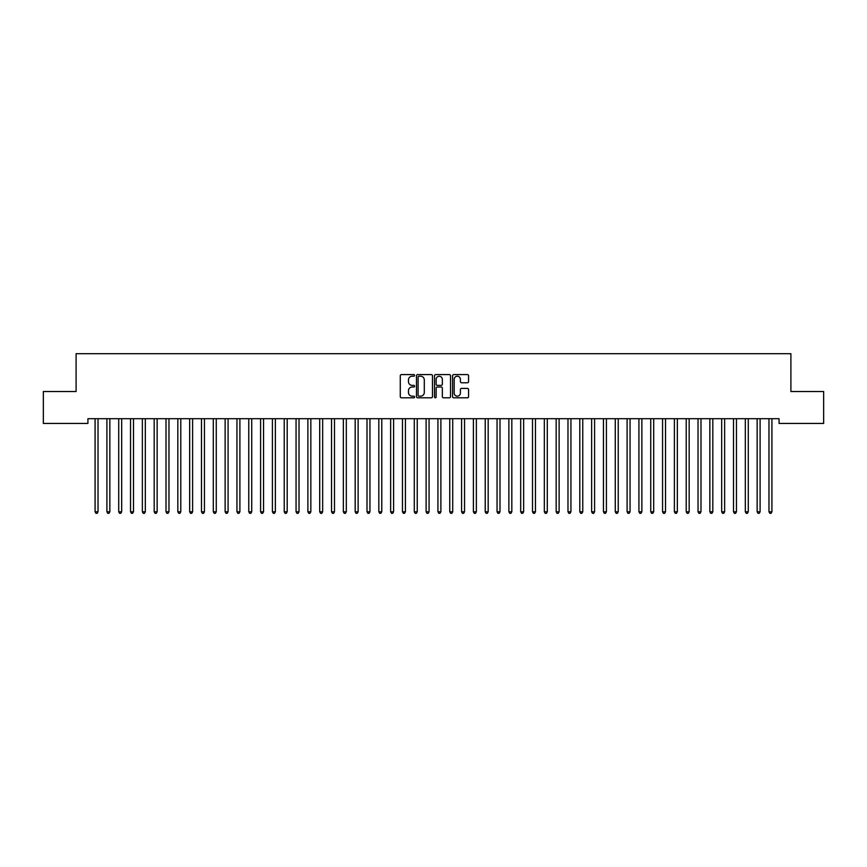 <?xml version="1.0" encoding="UTF-8"?>
<svg xmlns="http://www.w3.org/2000/svg" width="867" height="867" viewBox="0 0 867 867"><rect width="100%" height="100%" fill="white"/><g stroke="black" fill="none" stroke-linecap="round" stroke-linejoin="round"><path stroke-width="1.3" d="M414.589 375.4A0.813 0.813 0 0 0 413.776 374.587L401.443 374.587A1.16 1.16 0 0 0 400.283 375.758L400.283 396.642A1.16 1.16 0 0 0 401.443 397.801L413.776 397.801A0.813 0.813 0 0 0 414.589 396.988A0.813 0.813 0 0 0 413.776 396.176L412.172 396.176A3.717 3.717 0 0 1 408.465 392.469L408.465 390.724A3.717 3.717 0 0 1 412.172 387.007L413.776 387.007A0.813 0.813 0 0 0 414.589 386.194A0.813 0.813 0 0 0 413.776 385.382L412.172 385.382A3.717 3.717 0 0 1 408.465 381.675L408.465 379.93A3.717 3.717 0 0 1 412.172 376.213L413.776 376.213A0.813 0.813 0 0 0 414.589 375.4M467.411 382.77A1.16 1.16 0 0 0 468.57 381.61L468.57 375.758A1.16 1.16 0 0 0 467.411 374.587L453.723 374.587A1.16 1.16 0 0 0 452.563 375.758L452.563 396.642A1.16 1.16 0 0 0 453.723 397.801L467.411 397.801A1.16 1.16 0 0 0 468.57 396.642L468.57 389.565A1.16 1.16 0 0 0 467.411 388.405L461.558 388.405A1.16 1.16 0 0 0 460.399 389.565L460.399 393.076A3.1 3.1 0 0 1 457.288 396.176A3.1 3.1 0 0 1 454.189 393.076L454.189 379.323A3.1 3.1 0 0 1 457.288 376.213A3.1 3.1 0 0 1 460.399 379.323L460.399 381.61A1.16 1.16 0 0 0 461.558 382.77L467.411 382.77M779.075 418.707L87.925 418.707L87.925 423.443L43.35 423.443L43.35 391.516L76.101 391.516L76.101 353.682L790.899 353.682L790.899 391.516L823.65 391.516L823.65 423.443L779.075 423.443L779.075 418.707M432.481 375.758A1.16 1.16 0 0 0 431.322 374.587L417.634 374.587A1.16 1.16 0 0 0 416.474 375.758L416.474 396.642A1.16 1.16 0 0 0 417.634 397.801L431.322 397.801A1.16 1.16 0 0 0 432.481 396.642L432.481 375.758M435.678 374.587L449.366 374.587A1.16 1.16 0 0 1 450.526 375.758L450.526 396.642A1.16 1.16 0 0 1 449.366 397.801L443.514 397.801A1.16 1.16 0 0 1 442.343 396.642L442.343 388.167A1.16 1.16 0 0 0 441.184 387.007L437.304 387.007A1.16 1.16 0 0 0 436.144 388.167L436.144 396.988A0.813 0.813 0 0 1 435.332 397.801A0.813 0.813 0 0 1 434.519 396.988L434.519 375.758A1.16 1.16 0 0 1 435.678 374.587M418.902 376.213A0.813 0.813 0 0 0 418.1 377.026L418.1 395.363A0.813 0.813 0 0 0 418.902 396.176L420.593 396.176A3.717 3.717 0 0 0 424.299 392.469L424.299 379.93A3.717 3.717 0 0 0 420.593 376.213L418.902 376.213M442.343 379.378A3.1 3.1 0 0 0 439.244 376.278A3.1 3.1 0 0 0 436.144 379.378L436.144 384.222A1.16 1.16 0 0 0 437.304 385.382L441.184 385.382A1.16 1.16 0 0 0 442.343 384.222L442.343 379.378M94.991 418.88A1.181 1.181 -179.6 0 1 95.077 419.325A1.181 1.181 179.6 0 0 94.991 418.88L94.915 418.707M98.188 418.707L98.112 418.88A1.181 1.181 179.6 0 0 98.025 419.325L98.025 511.779L95.077 511.779L95.077 419.325M98.025 511.779L97.147 513.318L95.966 513.318L95.077 511.779M106.814 418.88A1.181 1.181 -179.6 0 1 106.901 419.325A1.181 1.181 179.6 0 0 106.814 418.88L106.739 418.707M118.638 418.88A1.181 1.181 -179.6 0 1 118.725 419.325A1.181 1.181 179.6 0 0 118.638 418.88L118.562 418.707M110.011 418.707L109.936 418.88A1.181 1.181 179.6 0 0 109.849 419.325L109.849 511.779L106.901 511.779L106.901 419.325M109.849 511.779L108.971 513.318L107.779 513.318L106.901 511.779M121.835 418.707L121.759 418.88A1.181 1.181 179.6 0 0 121.673 419.325L121.673 511.779L118.725 511.779L118.725 419.325M121.673 511.779L120.784 513.318L119.603 513.318L118.725 511.779M130.462 418.88A1.181 1.181 -179.6 0 1 130.538 419.325A1.181 1.181 179.6 0 0 130.462 418.88L130.386 418.707M142.275 418.88A1.181 1.181 -179.6 0 1 142.361 419.325A1.181 1.181 179.6 0 0 142.275 418.88L142.21 418.707M133.659 418.707L133.583 418.88A1.181 1.181 179.6 0 0 133.496 419.325L133.496 511.779L130.538 511.779L130.538 419.325M133.496 511.779L132.608 513.318L131.426 513.318L130.538 511.779M145.472 418.707L145.407 418.88A1.181 1.181 179.6 0 0 145.32 419.325L145.32 511.779L142.361 511.779L142.361 419.325M145.32 511.779L144.431 513.318L143.25 513.318L142.361 511.779M154.098 418.88A1.181 1.181 -179.6 0 1 154.185 419.325A1.181 1.181 179.6 0 0 154.098 418.88L154.033 418.707M157.295 418.707L157.23 418.88A1.181 1.181 179.6 0 0 157.144 419.325L157.144 511.779L154.185 511.779L154.185 419.325M157.144 511.779L156.255 513.318L155.074 513.318L154.185 511.779M165.922 418.88A1.181 1.181 -179.6 0 1 166.009 419.325A1.181 1.181 179.6 0 0 165.922 418.88L165.857 418.707M169.119 418.707L169.054 418.88A1.181 1.181 179.6 0 0 168.967 419.325L168.967 511.779L166.009 511.779L166.009 419.325M168.967 511.779L168.079 513.318L166.898 513.318L166.009 511.779M177.746 418.88A1.181 1.181 -179.6 0 1 177.833 419.325A1.181 1.181 179.6 0 0 177.746 418.88L177.681 418.707M180.943 418.707L180.878 418.88A1.181 1.181 179.6 0 0 180.791 419.325L180.791 511.779L177.833 511.779L177.833 419.325M180.791 511.779L179.903 513.318L178.721 513.318L177.833 511.779M189.57 418.88A1.181 1.181 -179.6 0 1 189.656 419.325A1.181 1.181 179.6 0 0 189.57 418.88L189.505 418.707M192.767 418.707L192.702 418.88A1.181 1.181 179.6 0 0 192.615 419.325L192.615 511.779L189.656 511.779L189.656 419.325M192.615 511.779L191.726 513.318L190.545 513.318L189.656 511.779M201.393 418.88A1.181 1.181 -179.6 0 1 201.48 419.325A1.181 1.181 179.6 0 0 201.393 418.88L201.328 418.707M204.59 418.707L204.525 418.88A1.181 1.181 179.6 0 0 204.439 419.325L204.439 511.779L201.48 511.779L201.48 419.325M204.439 511.779L203.55 513.318L202.369 513.318L201.48 511.779M213.217 418.88A1.181 1.181 -179.6 0 1 213.304 419.325A1.181 1.181 179.6 0 0 213.217 418.88L213.141 418.707M216.414 418.707L216.338 418.88A1.181 1.181 179.6 0 0 216.262 419.325L216.262 511.779L213.304 511.779L213.304 419.325M216.262 511.779L215.374 513.318L214.192 513.318L213.304 511.779M225.041 418.88A1.181 1.181 -179.6 0 1 225.127 419.325A1.181 1.181 179.6 0 0 225.041 418.88L224.965 418.707M228.238 418.707L228.162 418.88A1.181 1.181 179.6 0 0 228.075 419.325L228.075 511.779L225.127 511.779L225.127 419.325M228.075 511.779L227.197 513.318L226.016 513.318L225.127 511.779M236.864 418.88A1.181 1.181 -179.6 0 1 236.951 419.325A1.181 1.181 179.6 0 0 236.864 418.88L236.789 418.707M240.061 418.707L239.986 418.88A1.181 1.181 179.6 0 0 239.899 419.325L239.899 511.779L236.951 511.779L236.951 419.325M239.899 511.779L239.021 513.318L237.829 513.318L236.951 511.779M248.688 418.88A1.181 1.181 -179.6 0 1 248.775 419.325A1.181 1.181 179.6 0 0 248.688 418.88L248.612 418.707M251.885 418.707L251.809 418.88A1.181 1.181 179.6 0 0 251.723 419.325L251.723 511.779L248.775 511.779L248.775 419.325M251.723 511.779L250.834 513.318L249.653 513.318L248.775 511.779M260.512 418.88A1.181 1.181 -179.6 0 1 260.588 419.325A1.181 1.181 179.6 0 0 260.512 418.88L260.436 418.707M263.709 418.707L263.633 418.88A1.181 1.181 179.6 0 0 263.546 419.325L263.546 511.779L260.588 511.779L260.588 419.325M263.546 511.779L262.658 513.318L261.476 513.318L260.588 511.779M272.325 418.88A1.181 1.181 -179.6 0 1 272.411 419.325A1.181 1.181 179.6 0 0 272.325 418.88L272.26 418.707M275.522 418.707L275.457 418.88A1.181 1.181 179.6 0 0 275.37 419.325L275.37 511.779L272.411 511.779L272.411 419.325M275.37 511.779L274.481 513.318L273.3 513.318L272.411 511.779M284.148 418.88A1.181 1.181 -179.6 0 1 284.235 419.325A1.181 1.181 179.6 0 0 284.148 418.88L284.083 418.707M287.345 418.707L287.28 418.88A1.181 1.181 179.6 0 0 287.194 419.325L287.194 511.779L284.235 511.779L284.235 419.325M287.194 511.779L286.305 513.318L285.124 513.318L284.235 511.779M295.972 418.88A1.181 1.181 -179.6 0 1 296.059 419.325A1.181 1.181 179.6 0 0 295.972 418.88L295.907 418.707M299.169 418.707L299.104 418.88A1.181 1.181 179.6 0 0 299.017 419.325L299.017 511.779L296.059 511.779L296.059 419.325M299.017 511.779L298.129 513.318L296.947 513.318L296.059 511.779M307.796 418.88A1.181 1.181 -179.6 0 1 307.883 419.325A1.181 1.181 179.6 0 0 307.796 418.88L307.731 418.707M310.993 418.707L310.928 418.88A1.181 1.181 179.6 0 0 310.841 419.325L310.841 511.779L307.883 511.779L307.883 419.325M310.841 511.779L309.952 513.318L308.771 513.318L307.883 511.779M319.62 418.88A1.181 1.181 -179.6 0 1 319.706 419.325A1.181 1.181 179.6 0 0 319.62 418.88L319.555 418.707M322.817 418.707L322.752 418.88A1.181 1.181 179.6 0 0 322.665 419.325L322.665 511.779L319.706 511.779L319.706 419.325M322.665 511.779L321.776 513.318L320.595 513.318L319.706 511.779M331.443 418.88A1.181 1.181 -179.6 0 1 331.53 419.325A1.181 1.181 179.6 0 0 331.443 418.88L331.378 418.707M334.64 418.707L334.575 418.88A1.181 1.181 179.6 0 0 334.489 419.325L334.489 511.779L331.53 511.779L331.53 419.325M334.489 511.779L333.6 513.318L332.419 513.318L331.53 511.779M343.267 418.88A1.181 1.181 -179.6 0 1 343.354 419.325A1.181 1.181 179.6 0 0 343.267 418.88L343.191 418.707M346.464 418.707L346.388 418.88A1.181 1.181 179.6 0 0 346.312 419.325L346.312 511.779L343.354 511.779L343.354 419.325M346.312 511.779L345.424 513.318L344.242 513.318L343.354 511.779M355.091 418.88A1.181 1.181 -179.6 0 1 355.177 419.325A1.181 1.181 179.6 0 0 355.091 418.88L355.015 418.707M358.288 418.707L358.212 418.88A1.181 1.181 179.6 0 0 358.125 419.325L358.125 511.779L355.177 511.779L355.177 419.325M358.125 511.779L357.247 513.318L356.066 513.318L355.177 511.779M366.914 418.88A1.181 1.181 -179.6 0 1 367.001 419.325A1.181 1.181 179.6 0 0 366.914 418.88L366.839 418.707M378.738 418.88A1.181 1.181 -179.6 0 1 378.825 419.325A1.181 1.181 179.6 0 0 378.738 418.88L378.662 418.707M390.562 418.88A1.181 1.181 -179.6 0 1 390.638 419.325A1.181 1.181 179.6 0 0 390.562 418.88L390.486 418.707M402.375 418.88A1.181 1.181 -179.6 0 1 402.461 419.325A1.181 1.181 179.6 0 0 402.375 418.88L402.31 418.707M414.198 418.88A1.181 1.181 -179.6 0 1 414.285 419.325A1.181 1.181 179.6 0 0 414.198 418.88L414.133 418.707M426.022 418.88A1.181 1.181 -179.6 0 1 426.109 419.325A1.181 1.181 179.6 0 0 426.022 418.88L425.957 418.707M437.846 418.88A1.181 1.181 -179.6 0 1 437.933 419.325A1.181 1.181 179.6 0 0 437.846 418.88L437.781 418.707M449.67 418.88A1.181 1.181 -179.6 0 1 449.756 419.325A1.181 1.181 179.6 0 0 449.67 418.88L449.605 418.707M461.493 418.88A1.181 1.181 -179.6 0 1 461.58 419.325A1.181 1.181 179.6 0 0 461.493 418.88L461.428 418.707M473.317 418.88A1.181 1.181 -179.6 0 1 473.404 419.325A1.181 1.181 179.6 0 0 473.317 418.88L473.241 418.707M485.141 418.88A1.181 1.181 -179.6 0 1 485.227 419.325A1.181 1.181 179.6 0 0 485.141 418.88L485.065 418.707M496.964 418.88A1.181 1.181 -179.6 0 1 497.051 419.325A1.181 1.181 179.6 0 0 496.964 418.88L496.889 418.707M508.788 418.88A1.181 1.181 -179.6 0 1 508.875 419.325A1.181 1.181 179.6 0 0 508.788 418.88L508.712 418.707M520.612 418.88A1.181 1.181 -179.6 0 1 520.688 419.325A1.181 1.181 179.6 0 0 520.612 418.88L520.536 418.707M532.425 418.88A1.181 1.181 -179.6 0 1 532.511 419.325A1.181 1.181 179.6 0 0 532.425 418.88L532.36 418.707M544.248 418.88A1.181 1.181 -179.6 0 1 544.335 419.325A1.181 1.181 179.6 0 0 544.248 418.88L544.183 418.707M556.072 418.88A1.181 1.181 -179.6 0 1 556.159 419.325A1.181 1.181 179.6 0 0 556.072 418.88L556.007 418.707M567.896 418.88A1.181 1.181 -179.6 0 1 567.983 419.325A1.181 1.181 179.6 0 0 567.896 418.88L567.831 418.707M579.72 418.88A1.181 1.181 -179.6 0 1 579.806 419.325A1.181 1.181 179.6 0 0 579.72 418.88L579.655 418.707M591.543 418.88A1.181 1.181 -179.6 0 1 591.63 419.325A1.181 1.181 179.6 0 0 591.543 418.88L591.478 418.707M603.367 418.88A1.181 1.181 -179.6 0 1 603.454 419.325A1.181 1.181 179.6 0 0 603.367 418.88L603.291 418.707M615.191 418.88A1.181 1.181 -179.6 0 1 615.277 419.325A1.181 1.181 179.6 0 0 615.191 418.88L615.115 418.707M627.014 418.88A1.181 1.181 -179.6 0 1 627.101 419.325A1.181 1.181 179.6 0 0 627.014 418.88L626.939 418.707M638.838 418.88A1.181 1.181 -179.6 0 1 638.925 419.325A1.181 1.181 179.6 0 0 638.838 418.88L638.762 418.707M650.662 418.88A1.181 1.181 -179.6 0 1 650.738 419.325A1.181 1.181 179.6 0 0 650.662 418.88L650.586 418.707M662.475 418.88A1.181 1.181 -179.6 0 1 662.561 419.325A1.181 1.181 179.6 0 0 662.475 418.88L662.41 418.707M370.111 418.707L370.036 418.88A1.181 1.181 179.6 0 0 369.949 419.325L369.949 511.779L367.001 511.779L367.001 419.325M369.949 511.779L369.071 513.318L367.879 513.318L367.001 511.779M381.935 418.707L381.859 418.88A1.181 1.181 179.6 0 0 381.773 419.325L381.773 511.779L378.825 511.779L378.825 419.325M381.773 511.779L380.884 513.318L379.703 513.318L378.825 511.779M393.759 418.707L393.683 418.88A1.181 1.181 179.6 0 0 393.596 419.325L393.596 511.779L390.638 511.779L390.638 419.325M393.596 511.779L392.708 513.318L391.526 513.318L390.638 511.779M405.572 418.707L405.507 418.88A1.181 1.181 179.6 0 0 405.42 419.325L405.42 511.779L402.461 511.779L402.461 419.325M405.42 511.779L404.531 513.318L403.35 513.318L402.461 511.779M417.395 418.707L417.33 418.88A1.181 1.181 179.6 0 0 417.244 419.325L417.244 511.779L414.285 511.779L414.285 419.325M417.244 511.779L416.355 513.318L415.174 513.318L414.285 511.779M429.219 418.707L429.154 418.88A1.181 1.181 179.6 0 0 429.067 419.325L429.067 511.779L426.109 511.779L426.109 419.325M429.067 511.779L428.179 513.318L426.998 513.318L426.109 511.779M441.043 418.707L440.978 418.88A1.181 1.181 179.6 0 0 440.891 419.325L440.891 511.779L437.933 511.779L437.933 419.325M440.891 511.779L440.002 513.318L438.821 513.318L437.933 511.779M452.867 418.707L452.802 418.88A1.181 1.181 179.6 0 0 452.715 419.325L452.715 511.779L449.756 511.779L449.756 419.325M452.715 511.779L451.826 513.318L450.645 513.318L449.756 511.779M464.69 418.707L464.625 418.88A1.181 1.181 179.6 0 0 464.539 419.325L464.539 511.779L461.58 511.779L461.58 419.325M464.539 511.779L463.65 513.318L462.469 513.318L461.58 511.779M476.514 418.707L476.438 418.88A1.181 1.181 179.6 0 0 476.362 419.325L476.362 511.779L473.404 511.779L473.404 419.325M476.362 511.779L475.474 513.318L474.292 513.318L473.404 511.779M488.338 418.707L488.262 418.88A1.181 1.181 179.6 0 0 488.175 419.325L488.175 511.779L485.227 511.779L485.227 419.325M488.175 511.779L487.297 513.318L486.116 513.318L485.227 511.779M500.161 418.707L500.086 418.88A1.181 1.181 179.6 0 0 499.999 419.325L499.999 511.779L497.051 511.779L497.051 419.325M499.999 511.779L499.121 513.318L497.929 513.318L497.051 511.779M511.985 418.707L511.909 418.88A1.181 1.181 179.6 0 0 511.823 419.325L511.823 511.779L508.875 511.779L508.875 419.325M511.823 511.779L510.934 513.318L509.753 513.318L508.875 511.779M523.809 418.707L523.733 418.88A1.181 1.181 179.6 0 0 523.646 419.325L523.646 511.779L520.688 511.779L520.688 419.325M523.646 511.779L522.758 513.318L521.576 513.318L520.688 511.779M535.622 418.707L535.557 418.88A1.181 1.181 179.6 0 0 535.47 419.325L535.47 511.779L532.511 511.779L532.511 419.325M535.47 511.779L534.581 513.318L533.4 513.318L532.511 511.779M547.445 418.707L547.38 418.88A1.181 1.181 179.6 0 0 547.294 419.325L547.294 511.779L544.335 511.779L544.335 419.325M547.294 511.779L546.405 513.318L545.224 513.318L544.335 511.779M559.269 418.707L559.204 418.88A1.181 1.181 179.6 0 0 559.117 419.325L559.117 511.779L556.159 511.779L556.159 419.325M559.117 511.779L558.229 513.318L557.048 513.318L556.159 511.779M571.093 418.707L571.028 418.88A1.181 1.181 179.6 0 0 570.941 419.325L570.941 511.779L567.983 511.779L567.983 419.325M570.941 511.779L570.053 513.318L568.871 513.318L567.983 511.779M582.917 418.707L582.852 418.88A1.181 1.181 179.6 0 0 582.765 419.325L582.765 511.779L579.806 511.779L579.806 419.325M582.765 511.779L581.876 513.318L580.695 513.318L579.806 511.779M594.74 418.707L594.675 418.88A1.181 1.181 179.6 0 0 594.589 419.325L594.589 511.779L591.63 511.779L591.63 419.325M594.589 511.779L593.7 513.318L592.519 513.318L591.63 511.779M606.564 418.707L606.488 418.88A1.181 1.181 179.6 0 0 606.412 419.325L606.412 511.779L603.454 511.779L603.454 419.325M606.412 511.779L605.524 513.318L604.342 513.318L603.454 511.779M618.388 418.707L618.312 418.88A1.181 1.181 179.6 0 0 618.225 419.325L618.225 511.779L615.277 511.779L615.277 419.325M618.225 511.779L617.347 513.318L616.166 513.318L615.277 511.779M630.211 418.707L630.136 418.88A1.181 1.181 179.6 0 0 630.049 419.325L630.049 511.779L627.101 511.779L627.101 419.325M630.049 511.779L629.171 513.318L627.979 513.318L627.101 511.779M642.035 418.707L641.959 418.88A1.181 1.181 179.6 0 0 641.873 419.325L641.873 511.779L638.925 511.779L638.925 419.325M641.873 511.779L640.984 513.318L639.803 513.318L638.925 511.779M653.859 418.707L653.783 418.88A1.181 1.181 179.6 0 0 653.696 419.325L653.696 511.779L650.738 511.779L650.738 419.325M653.696 511.779L652.808 513.318L651.626 513.318L650.738 511.779M665.672 418.707L665.607 418.88A1.181 1.181 179.6 0 0 665.52 419.325L665.52 511.779L662.561 511.779L662.561 419.325M665.52 511.779L664.631 513.318L663.45 513.318L662.561 511.779M674.298 418.88A1.181 1.181 -179.6 0 1 674.385 419.325A1.181 1.181 179.6 0 0 674.298 418.88L674.233 418.707M677.495 418.707L677.43 418.88A1.181 1.181 179.6 0 0 677.344 419.325L677.344 511.779L674.385 511.779L674.385 419.325M677.344 511.779L676.455 513.318L675.274 513.318L674.385 511.779M686.122 418.88A1.181 1.181 -179.6 0 1 686.209 419.325A1.181 1.181 179.6 0 0 686.122 418.88L686.057 418.707M689.319 418.707L689.254 418.88A1.181 1.181 179.6 0 0 689.167 419.325L689.167 511.779L686.209 511.779L686.209 419.325M689.167 511.779L688.279 513.318L687.097 513.318L686.209 511.779M697.946 418.88A1.181 1.181 -179.6 0 1 698.033 419.325A1.181 1.181 179.6 0 0 697.946 418.88L697.881 418.707M701.143 418.707L701.078 418.88A1.181 1.181 179.6 0 0 700.991 419.325L700.991 511.779L698.033 511.779L698.033 419.325M700.991 511.779L700.102 513.318L698.921 513.318L698.033 511.779M709.77 418.88A1.181 1.181 -179.6 0 1 709.856 419.325A1.181 1.181 179.6 0 0 709.77 418.88L709.705 418.707M712.967 418.707L712.902 418.88A1.181 1.181 179.6 0 0 712.815 419.325L712.815 511.779L709.856 511.779L709.856 419.325M712.815 511.779L711.926 513.318L710.745 513.318L709.856 511.779M721.593 418.88A1.181 1.181 -179.6 0 1 721.68 419.325A1.181 1.181 179.6 0 0 721.593 418.88L721.528 418.707M724.79 418.707L724.725 418.88A1.181 1.181 179.6 0 0 724.639 419.325L724.639 511.779L721.68 511.779L721.68 419.325M724.639 511.779L723.75 513.318L722.569 513.318L721.68 511.779M733.417 418.88A1.181 1.181 -179.6 0 1 733.504 419.325A1.181 1.181 179.6 0 0 733.417 418.88L733.341 418.707M736.614 418.707L736.538 418.88A1.181 1.181 179.6 0 0 736.462 419.325L736.462 511.779L733.504 511.779L733.504 419.325M736.462 511.779L735.574 513.318L734.392 513.318L733.504 511.779M745.241 418.88A1.181 1.181 -179.6 0 1 745.327 419.325A1.181 1.181 179.6 0 0 745.241 418.88L745.165 418.707M748.438 418.707L748.362 418.88A1.181 1.181 179.6 0 0 748.275 419.325L748.275 511.779L745.327 511.779L745.327 419.325M748.275 511.779L747.397 513.318L746.216 513.318L745.327 511.779M757.064 418.88A1.181 1.181 -179.6 0 1 757.151 419.325A1.181 1.181 179.6 0 0 757.064 418.88L756.989 418.707M760.261 418.707L760.186 418.88A1.181 1.181 179.6 0 0 760.099 419.325L760.099 511.779L757.151 511.779L757.151 419.325M760.099 511.779L759.221 513.318L758.029 513.318L757.151 511.779M768.888 418.88A1.181 1.181 -179.6 0 1 768.975 419.325A1.181 1.181 179.6 0 0 768.888 418.88L768.812 418.707M772.085 418.707L772.009 418.88A1.181 1.181 179.6 0 0 771.923 419.325L771.923 511.779L768.975 511.779L768.975 419.325M771.923 511.779L771.034 513.318L769.853 513.318L768.975 511.779"/></g></svg>
